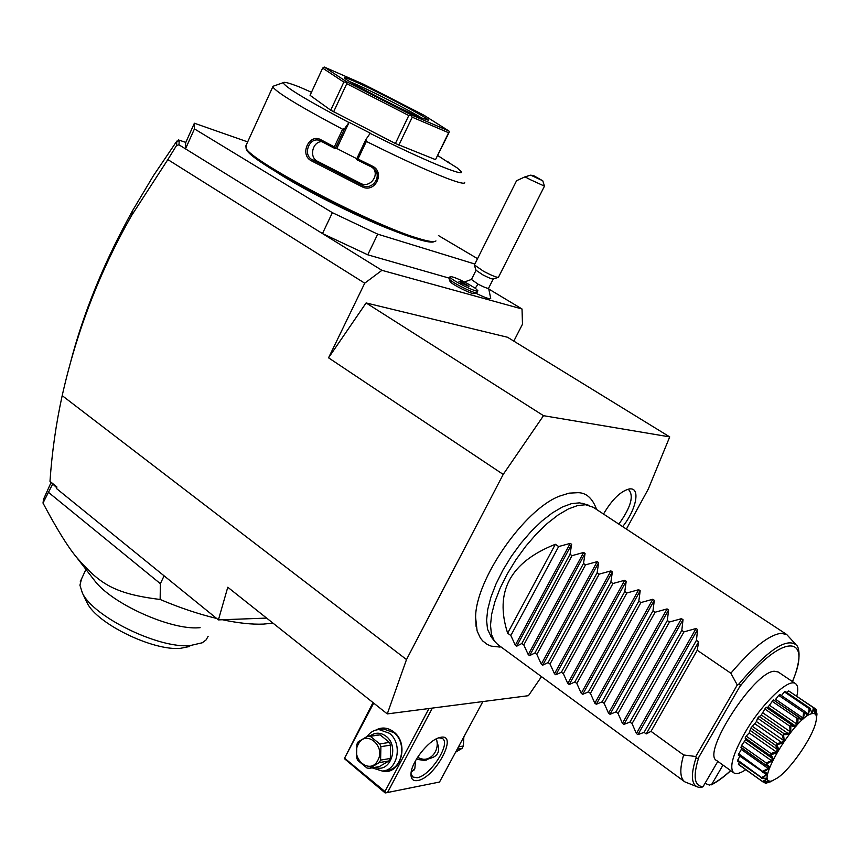 <?xml version="1.0" encoding="UTF-8"?>
<svg xmlns="http://www.w3.org/2000/svg" width="860" height="860" viewBox="0 0 860 860"><rect width="100%" height="100%" fill="white"/><g stroke="black" fill="none" stroke-linecap="round" stroke-linejoin="round"><path stroke-width="1.29" d="M626.392 529.083L648.279 489.082L669.725 436.901L543.509 415.681L503.207 474.419L406.5 659.566L387.279 713.908L528.438 695.686L541.51 676.648M476.117 626.532L475.612 617.491C475.322 580.059 524.159 509.432 559.538 496.123L569.18 493.135M603.516 514.033C612.159 499.327 620.855 490.942 629.606 488.878L631.046 488.878C640.528 489.222 635.465 511.001 622.629 526.6M513.818 341.13L522.482 324.22L522.031 308.987L381.926 270.33L364.726 283.187L328.552 357.814L366.113 302.946L507.529 337.26L669.725 436.901M364.726 283.187L167.85 159.584L176.558 145.458L178.987 144.835L381.926 270.33M503.207 474.419L328.552 357.814M387.279 713.908L227.782 587.24L218.408 619.888L56.534 488.566L56.352 487.394L49.987 481.363C51.976 452.177 56.05 423.604 62.189 395.632L406.5 659.566M62.189 395.632C76.712 331.121 99.889 271.029 131.741 215.322L167.85 159.584M489.146 289.25L522.031 308.987M449.296 278.156L367.747 254.807L322.468 233.565L332.379 212.678L377.723 234.156L474.86 264.041M476.558 292.798L474.312 293.529C473.419 295.227 450.962 284.058 450.038 281.457L449.952 281.22M488.598 288.175L490.716 298.366C490.082 299.463 485.051 297.71 475.623 293.11M477.279 259.204L476.182 257.86L438.46 235.565M367.747 254.807L377.723 234.156M194.446 128.893L185.513 148.866L185.674 142.706L194.371 123.227L194.446 128.893L332.379 212.678M247.669 141.889L194.371 123.227M399.803 232.931C367.811 221.945 303.945 190.372 274.856 171.032M246.1 148.285L246.605 149.64C249.798 161.798 371.015 225.589 416.165 238.725C426.42 241.907 432.451 242.853 434.268 241.552M246.003 145.523L246.025 148.071C249.206 160.282 371.928 224.858 417.53 238.166C428.215 241.488 434.354 242.412 435.945 240.918M366.36 141.416L357.996 159.035L372.122 166.001C385.592 171.946 375.25 193.597 362.189 186.824L311.277 160.745C299.129 154.617 309.288 132.849 321.049 139.836L334.314 146.909L342.613 129.247L344.623 128.613L349.106 122.335L370.262 133.182L365.887 139.513L366.36 141.416C400.255 158.326 427.087 170.613 446.856 178.278C459.197 182.954 465.142 184.298 464.701 182.32M273.996 85.925L272.813 86.795C275.899 92.063 299.173 106.21 342.613 129.247M311.481 92.267L299.344 86.935C289.39 83.065 284.036 81.646 283.273 82.668C284.273 86.591 306.052 99.814 348.601 122.335M449.124 162.981L437.826 155.596M369.8 133.203C422.948 160.025 466.743 178.02 460.992 171.344L456.993 167.775L446.394 161.132L448.941 162.336M330.724 110.188L310.062 95.32L322.65 68.101L343.839 82.098L345.752 81.936L346.752 83.7L408.79 115.53L410.983 115.401L412.252 117.196L448.608 132.73L449.232 131.795L448.963 132.698L435.515 159.637L395.385 143.491L330.724 110.188L343.839 82.098M356.782 158.724L336.798 148.49L335.207 148.64L344.623 128.613M349.106 122.335L336.798 148.49M372.122 166.001L371.466 166.948L356.406 159.508L365.887 139.513M356.513 159.573L357.996 159.035M362.189 186.824L362.608 185.524L312.277 159.745C302.183 154.854 309.503 136.278 319.769 140.546L335.056 148.587L334.314 146.909M371.466 166.948L374.659 169.377C382.044 176.977 371.961 190.63 362.608 185.524L360.695 183.427C369.649 188.308 379.625 175.816 373.186 168.001M311.277 160.745L312.277 159.745L317.383 161.25L360.695 183.427M321.049 139.836L320.995 141.094M322.059 141.663C312.717 141.148 308.686 157.1 317.383 161.25M424.077 115.294L363.844 84.388L324.209 67.016L346.365 81.571L411.005 114.735L448.92 131.01L424.077 115.294M449.232 131.795L448.92 131.01M435.515 159.637L448.608 132.73M410.983 115.401L411.005 114.735M398.857 145.114L412.252 117.196M395.385 143.491L408.79 115.53M345.752 81.936L346.365 81.571M333.615 111.821L346.752 83.7M324.209 67.016L322.65 68.101M420.078 117.411C399.352 108.672 345.172 80.399 344.57 78.023C343.957 77.099 347.107 78.131 353.987 81.13C376.744 90.934 429.903 118.841 428.387 120.217L420.078 117.411M349.923 81.721L354.503 83.635C371.982 91.16 410.897 111.101 422.088 118.261M185.803 142.394L178.471 139.954L179.202 140.975L178.987 144.835M179.202 140.975L176.838 141.094L176.558 145.458M178.095 140.814L178.471 139.954M176.838 141.094L153.435 175.687L132.709 210.421C104.103 261.967 83.28 312.986 70.24 363.479M56.352 487.394L56.9 486.964L49.987 481.363M56.534 488.566L56.9 486.964M218.408 619.888L266.632 618.093M216.591 618.426C198.596 614.104 179.772 607.784 160.143 599.474C113.391 593.669 99.416 583.574 76.357 557.065C67.693 546.627 56.577 528.62 43 503.057L43.559 499.198L45.548 494.779M43 503.057L52.535 484.287M48.784 492.608L160.369 583.671L164.099 575.834M160.143 599.474L160.369 583.671M272.996 623.145L263.418 624.102C251.98 624.575 238.317 623.124 222.407 619.737M93.611 579.339L94.589 580.597C111.768 603.655 170.312 630.025 198.714 627.768L200.122 627.682M208.142 636.303L206.056 639.947L202.272 642.775L190.071 645.602C158.745 648.73 93.256 616.824 82.388 593.013L79.937 585.23L81.485 579.027M189.662 646.494L180.406 648.332C153.026 651.063 96.632 623.586 87.086 602.774L86.226 600.989M428.968 708.522L384.947 791.522L385.796 792.855L439.514 782.041L482.879 701.567M387.537 792.49L432.354 708.092M440.825 737.289C458.875 733.655 434.956 778.085 417.691 780.547C412.929 781.299 410.704 778.913 411.015 773.387C411.564 762.089 427.904 741.105 438.643 737.858L440.825 737.289M439.514 782.041L385.796 792.855M385.194 792.984L344.333 758.595L373.014 702.577M344.333 758.595L373.691 703.114M384.947 791.522L344.892 758.434M375.798 730.097C381.786 726.872 387.72 727.442 393.59 731.795C409.983 743.588 400.298 776.193 382.034 771.022M438.955 737.751L442.545 738.579C451.135 743.771 430.161 776.053 417.132 777.73L412.703 776.988L411.005 773.57M417.412 757.531L425.818 760.1L424.184 760.39L432.322 757.649C437.385 755.65 439.395 751.898 438.353 746.394L436.235 738.901M415.681 760.433L414.81 768.582L411.144 772.387M424.184 760.39L416.347 759.272M417.713 757.079C427.474 764.346 440.309 752.489 436.547 739.503M425.818 760.1L426.549 760.036M380.507 729.398L383.485 728.968L393.708 732.559C407.489 742.492 402.286 770.141 386.677 770.205L385.334 770.452M367.145 736.418C370.241 732.139 374.207 729.871 379.034 729.602L389.279 733.214C403.082 743.18 397.868 770.947 382.216 771.011L372.09 767.862M370.477 735.676C375.562 732.204 380.743 732.387 386 736.225C399.889 746.308 390.279 773.688 375.164 767.324M367.811 736.063L380.066 734.859L389.44 742.406L379.722 743.921L370.294 736.3L367.811 736.063L358.158 741.836L356.857 744.308L356.535 757.638L357.706 760.369L367.048 768.044L369.531 768.313L379.314 766.593L389.01 760.928L379.281 762.605L380.593 760.111L390.311 758.455L389.01 760.928M389.44 742.406L390.623 745.125L390.311 758.455M380.066 734.859L370.294 736.3M390.623 745.125L380.905 746.663L379.722 743.921M380.905 746.663L380.593 760.111M379.281 762.605L369.531 768.313M377.841 760.315C386.118 745.77 365.425 729.097 358.233 744.319C350.031 758.649 370.445 775.516 377.841 760.315M457.23 749.167L462.099 748.329L455.606 752.178M458.477 746.846L463.346 746.018L462.099 748.329M463.346 746.018L463.862 736.859M467.281 283.435L475.494 288.39L477.891 290.744C478.665 293.83 449.253 279.199 449.952 276.845C451.403 276.049 457.187 278.242 467.281 283.435M471.43 279.478L478.074 284.165L475.193 288.229M471.377 279.608L476.042 270.287L482.772 274.813C488.523 277.78 492.017 279.177 493.231 279.016L488.587 288.208C487.76 288.68 484.255 287.337 478.074 284.165M449.178 278.382L449.167 278.877C450.221 281.822 475.935 294.614 476.924 292.679L477.784 290.959M461.82 282.048L458.907 281.209L461.014 282.951L468.947 286.348L461.82 282.048L461.293 283.101M466.829 284.606L466.324 285.606M474.408 264.945L483.761 271.416C491.845 275.576 496.725 277.543 498.413 277.329L544.444 186.212M542.789 180.847L544.477 186.136L529.964 179.493L525.019 176.838L530.738 175.15L542.767 180.783L533.952 175.805L530.738 175.15M516.581 180.707L525.019 176.838M543.509 415.681L366.113 302.946M491.243 636.948L487.523 629.197L486.588 620.318L487.706 609.546L490.877 597.27L496.005 583.972L502.896 570.169L511.291 556.431L520.848 543.327L531.168 531.383L541.832 521.096L552.399 512.861L562.451 506.97L571.588 503.616L579.5 502.863L584.112 503.874M593.196 507.25L585.671 504.755L577.619 505.54L568.288 508.991L558.022 515.043L547.207 523.504L536.296 534.071L525.718 546.315L515.925 559.763L507.303 573.846L500.219 587.993L494.952 601.613L491.673 614.169L490.501 625.188L491.436 634.25L494.382 641.066L497.8 644.57L684.582 781.686M795.833 644.462L786.685 634.486L780.901 633.325C768.603 635.121 751.919 648.418 730.85 673.229L697.234 650.246L698.632 641.85L646.204 733.924L651.009 731.344L683.614 754.972L695.783 756.51L696.138 757.434C696.772 759.014 697.707 758.875 698.922 757.004C692.784 776.268 694.16 786.158 703.061 786.663L717.831 761.38M696.138 757.434C690.548 775 691.236 784.911 698.223 787.179L701.147 787.599L703.061 786.663M722.991 765.077L711.758 784.266L709.414 785.083L704.985 783.363M732.591 771.979L716.702 760.573C701.008 754.026 753.93 671.596 774.236 671.251L778.16 671.972M796.822 696.105C798.403 689.516 797.962 685.366 795.5 683.635C788.738 677.755 761.519 703.856 744.824 732.903C732.688 754.564 729.022 767.883 733.806 772.85C736.289 774.43 740.266 773.376 745.738 769.7M810.238 708.769L811.689 712.564L812.603 712.37L813.345 707.619L788.674 690.924L814.226 707.995L812.27 713.349L810.055 708.844L807.97 715.284C807.658 716.047 806.605 714.982 804.799 712.101L804.562 712.274C803.767 717.197 803.089 719.583 802.53 719.444C802.208 720.325 800.789 719.788 798.263 717.81L797.994 718.068C798.209 725.915 795.909 728.399 791.103 725.507L790.824 725.84C790.888 730.538 790.534 733 789.77 733.247C789.544 734.214 787.556 734.687 783.825 734.666L783.546 735.042C784.245 739.224 784.18 741.524 783.363 741.922C783.234 742.846 781.106 743.739 776.956 744.609L776.709 744.996C780.074 749.845 778.171 753.059 771.001 754.629L770.796 755.005C772.925 757.585 773.591 759.154 772.796 759.735C772.936 760.412 770.807 761.82 766.4 763.97L766.249 764.314C769.066 765.916 770.108 767.002 769.378 767.582C769.678 768.087 767.7 769.549 763.443 771.99L763.368 772.269C766.787 772.871 768.184 773.441 767.561 773.978L762.347 778.128L767.432 778.483L763.218 782.095L768.99 780.805L765.884 783.342L773.57 780.267M788.674 690.924L786.986 692.612M804.799 712.101L807.153 714.811L808.389 714.037L809.174 708.683L784.384 691.881L785.33 691.494L810.099 708.274M784.384 691.881L781.471 695.579M798.263 717.81L798.295 716.939L799.542 717.466L801.488 719.304L802.982 717.992L803.573 712.306L778.708 695.385L779.902 694.514L804.756 711.413M778.708 695.385L774.72 700.513M799.542 717.466L773.387 699.922L767.991 707.124L766.228 707.361L764.82 708.995L761.326 714.982L757.585 718.175L756.445 721.551L750.866 728.087L749.2 732.935L746.158 736.117L745.147 737.998L745.62 739.621M745.62 739.632L741.546 745.512L741.159 747.684L766.324 765.497L740.836 747.211M741.922 748.221L738.235 755.048L763.368 772.269M739.783 756.144L737.504 760.982L762.347 778.321M739.149 762.154L738.665 764.637L763.218 782.095M813.345 707.619L814.108 707.984M814.775 712.542L815.345 713.08L815.85 709.134L814.237 708.038M815.85 709.134L816.462 709.693L815.151 713.757L814.226 707.995M816.441 713.198L817 713.821L816.441 716.434L816.462 709.693M816.441 718.67L817 713.821M769.958 782.138L769.173 781.987M765.755 783.342L763.605 781.987M765.002 782.976L768.442 781.192L767.862 780.891M763.153 781.987L738.288 764.121M762.53 781.428L766.658 779.106L765.486 778.279M766.658 779.106L766.475 778.236L761.852 778.354M762.347 778.128L737.493 760.004M761.874 777.375L766.561 774.795L763.841 772.861M766.561 774.795L766.808 773.398L762.723 772.463M763.443 771.99L738.6 753.661M763.11 771.076L768.206 768.507L741.46 749.565M768.206 768.507L768.872 766.69L766.324 765.497M765.464 764.626L766.249 764.314M766.4 763.97L766.195 762.928L741.546 745.512M766.195 762.928L771.474 760.67L744.609 741.739M771.474 760.67L772.527 758.552L769.893 755.403L745.147 737.998M769.893 755.403L770.796 755.005M771.001 754.629L770.925 753.51L746.158 736.117M770.925 753.51L776.182 751.833L749.2 732.935M776.182 751.833L777.526 749.565L750.522 730.678M777.526 749.565L775.709 745.437L750.866 728.087M775.709 745.437L776.709 744.996M776.956 744.609L776.956 743.481L752.102 726.141M776.956 743.481L781.966 742.632L754.908 723.797M781.966 742.632L783.524 740.363L756.445 721.551M783.524 740.363L782.492 735.44L757.585 718.175M782.492 735.44L783.546 735.042M783.825 734.666L783.868 733.569L758.961 716.316M783.868 733.569L788.426 733.72L761.326 714.982M788.426 733.72L790.082 731.634L762.971 712.918M790.082 731.634L789.749 726.163L764.82 708.995M789.749 726.163L790.824 725.84M791.103 725.507L791.157 724.507L766.228 707.361M791.157 724.507L795.102 725.765L796.725 724.002L769.614 705.393M794.651 725.453L767.98 707.135M796.725 724.002L796.951 718.261L772.033 701.222M796.951 718.261L797.994 718.068M798.295 716.939L773.387 699.922M802.982 717.992L775.903 699.513M803.573 712.306L804.562 712.274M808.389 714.037L805.239 711.886M809.174 708.683L810.055 708.844M812.603 712.37L811.313 711.489M772.291 780.74L777.72 777.795C790.888 768.689 811.915 738.278 815.667 722.927C817.409 716.068 816.28 712.962 812.27 713.596C795.21 715.735 752.178 788.383 772.291 780.74M695.783 756.51L737.278 684.979L738.364 684.635C740.277 684.066 740.718 684.786 739.686 686.785L698.922 757.004M683.614 754.972C679.55 769.259 679.938 778.214 684.796 781.837L696.901 786.674M555.345 544.294L507.637 633.186C494.328 591.755 510.238 562.128 555.345 544.294L558.667 546.552L570.234 543.38L571.653 544.337L570.029 554.291L572.029 555.657L583.65 552.464L585.079 553.432L583.51 563.472L585.531 564.848L597.205 561.634L598.657 562.612L597.13 572.738L599.173 574.136L610.901 570.9L612.363 571.889L610.88 582.102L612.943 583.51L624.726 580.263L626.209 581.253L624.779 591.562L626.865 592.981L638.7 589.713L640.195 590.723L638.819 601.118L640.926 602.559L652.815 599.259L654.32 600.28L652.998 610.772L655.126 612.223L667.07 608.912L668.596 609.944L667.328 620.533L669.478 621.995L681.486 618.663L683.023 619.705L681.808 630.391L683.979 631.863L696.041 628.509L697.589 629.563L637.905 734.633L644.075 732.376L646.204 733.924M637.905 734.633L636.411 733.537L632.036 723.625L683.979 631.863M683.023 619.705L623.887 724.399L629.939 722.099L632.036 723.625M623.887 724.399L622.414 723.324L618.028 713.434L669.478 621.995M668.596 609.944L610.019 714.284L615.943 711.929L618.028 713.434M610.019 714.284L608.547 713.22L604.15 703.351L655.126 612.223M654.32 600.28L596.281 704.265L602.086 701.857L604.15 703.351M596.281 704.265L594.83 703.211L590.422 693.364L640.926 602.559M640.195 590.723L582.682 694.342L588.38 691.881L590.422 693.364M582.682 694.342L581.253 693.3L576.823 683.485L626.865 592.981M626.209 581.253L569.223 684.528L574.803 682.012L576.823 683.485M569.223 684.528L567.804 683.496L563.364 673.702L612.943 583.51M612.363 571.889L555.893 674.81L561.365 672.24L563.364 673.702M555.893 674.81L554.485 673.778L550.034 664.006L599.173 574.136M598.657 562.612L542.692 665.178L548.056 662.576L550.034 664.006M542.692 665.178L541.306 664.167L536.844 654.417L585.531 564.848M585.079 553.432L529.631 655.642L534.888 652.998L536.844 654.417M529.631 655.642L528.255 654.643L523.783 644.925L572.029 555.657M571.653 544.337L516.688 646.204L521.837 643.506L523.783 644.925M516.688 646.204L515.323 645.215L510.84 635.518L558.667 546.552M507.637 633.186L510.84 635.518M697.589 629.563L696.439 640.345L698.632 641.85M651.009 731.344L697.234 650.246M737.278 684.979L730.85 673.229M644.075 732.376L696.439 640.345M629.939 722.099L681.808 630.391M615.943 711.929L667.328 620.533M602.086 701.857L652.998 610.772M588.38 691.881L638.819 601.118M574.803 682.012L624.779 591.562M561.365 672.24L610.88 582.102M548.056 662.576L597.13 572.738M534.888 652.998L583.51 563.472M521.837 643.506L570.029 554.291M618.856 524.127C631.24 506.755 634.325 495.091 628.122 489.157M711.758 784.266C717.315 781.568 723.615 777.01 730.667 770.592M792.415 681.561C813.044 633.766 782.03 632.724 739.686 686.785M696.041 628.509L636.411 733.537M681.486 618.663L622.414 723.324M667.07 608.912L608.547 713.22M652.815 599.259L594.83 703.211M638.7 589.713L581.253 693.3M624.726 580.263L567.804 683.496M610.901 570.9L554.485 673.778M597.205 561.634L541.306 664.167M583.65 552.464L528.255 654.643M570.234 543.38L515.323 645.215M738.364 684.635C767.324 650.311 786.674 637.142 796.435 645.14C798.177 646.021 802.939 656.255 792.511 681.625M246.605 149.64L246.025 148.071M245.508 146.619L272.813 86.795M283.273 82.668L272.846 86.333M374.659 169.377L373.82 168.528M131.741 215.322L132.709 210.421M43.559 499.198L50.966 482.718M80.324 581.553L85.925 569.417M94.589 580.597L76.357 557.065M87.086 602.774L82.388 593.013M413.929 770.216L414.81 768.582M379.034 729.602L383.485 728.968M471.441 279.457L464.443 281.962M450.038 281.457L449.167 278.877M449.081 278.586L449.952 276.845M476.096 270.438L474.387 265.299M493.231 279.016L498.133 277.414M474.322 265.106L516.666 180.525M559.538 496.123L569.116 493.145L577.92 492.683C586.284 492.683 592.518 498.295 596.625 509.507M500.068 647.075L491.221 646.129L487.287 644.462L482.729 640.947L480.396 638.055L477.106 630.928L475.612 617.491M490.437 635.895L494.382 641.066M582.145 503.272L588.358 505.164M592.895 507.056L786.685 634.486M795.5 683.635L778.031 671.886M733.688 772.764L732.709 772.065M745.512 739.557L772.022 758.219M767.915 707.081L794.833 725.571M711.166 784.9C717.057 781.987 723.593 777.246 730.753 770.657"/></g></svg>
